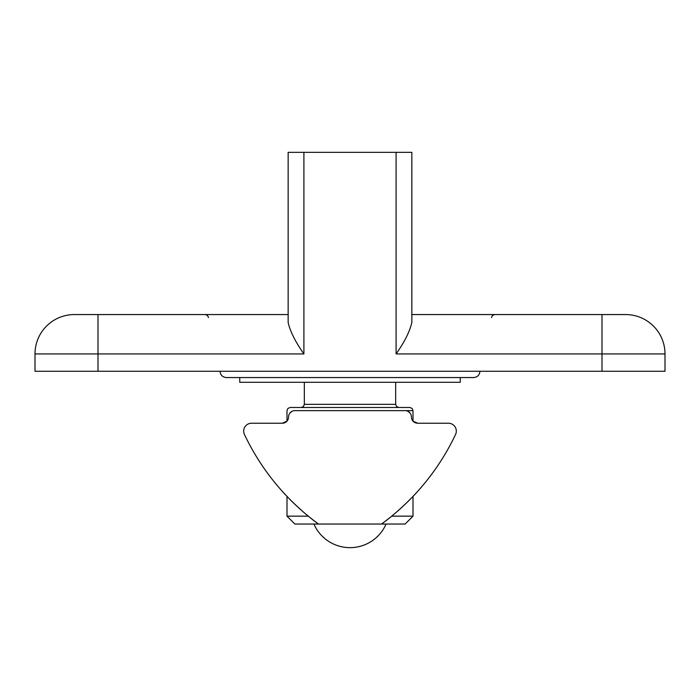 <?xml version="1.0" encoding="UTF-8"?>
<svg xmlns="http://www.w3.org/2000/svg" width="700" height="700" viewBox="0 0 700 700"><rect width="100%" height="100%" fill="white"/><g stroke="black" fill="none" stroke-linecap="round" stroke-linejoin="round"><path stroke-width="1.05" d="M239.75 377.562L239.75 382.287L460.25 382.287L460.25 377.562L467.871 377.562M479.938 371.262C479.596 375.051 477.496 377.151 473.637 377.562L226.362 377.562C222.504 377.151 220.404 375.051 220.062 371.262M411.845 314.562L625.625 314.562A39.375 39.375 0 0 1 665 353.938L665 371.262L35 371.262L35 353.938L303.905 353.938C295.312 341.705 290.062 331.205 288.155 322.438L288.155 152.338L411.845 152.338L411.845 322.438C409.815 331.441 404.565 341.941 396.095 353.938L602 353.938L602 371.262M35 353.938A39.375 39.375 0 0 1 74.375 314.562L288.155 314.562M308.324 516.163L287 516.163L287 496.396L283.395 492.537M381.5 524.038A236.25 236.25 0 0 0 455.508 434.578A7.875 7.875 0 0 0 448.438 423.238L417.725 423.238L413 421.102L413 410.637L412.099 408.424L409.85 407.488L290.15 407.488L287.901 408.424L287 410.637L287 421.102L282.275 423.238L251.562 423.238A7.875 7.875 0 0 0 244.493 434.578A236.25 236.25 0 0 0 318.5 524.038C299.591 510.58 282.922 492.126 283.395 492.537C282.922 492.126 299.591 510.58 318.5 524.038L381.5 524.038C400.409 510.58 417.078 492.126 416.605 492.537C417.078 492.126 400.409 510.58 381.5 524.038L405.125 524.038L413 516.163L391.676 516.163M318.5 524.038L294.875 524.038L287 516.163M301.175 407.488L303.424 406.551L304.325 404.338L395.675 404.338L396.576 406.551L398.825 407.488L350 407.488M413 516.163L413 496.396L416.605 492.537M289.966 412.991L292.215 411.224M407.785 411.224L410.034 412.991M417.725 423.238A6.3 6.3 0 0 1 411.425 416.938A6.3 6.3 0 0 0 405.125 410.637L294.875 410.637A6.3 6.3 0 0 0 288.575 416.938A6.3 6.3 0 0 1 282.275 423.238M396.095 152.338L396.095 353.938M303.905 152.338L303.905 353.938M98 314.562L98 371.262M602 314.562L602 353.938L665 353.938A39.375 39.375 0 0 0 625.625 314.562M413 410.637L350 410.637M491.514 317.599L492.459 315.464L494.664 314.562M208.486 317.599L207.541 315.464L205.336 314.562M395.675 404.338L395.675 382.287M304.325 404.338L304.325 382.287M313.915 524.038A39.375 39.375 0 0 0 386.085 524.038"/></g></svg>
